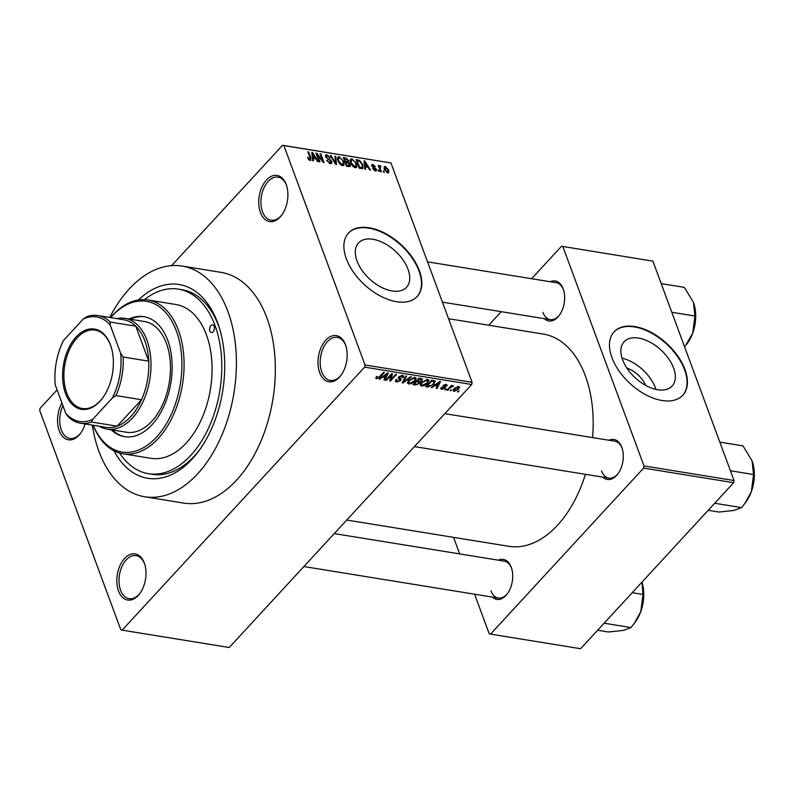 <?xml version="1.0" encoding="UTF-8"?>
<svg xmlns="http://www.w3.org/2000/svg" width="794" height="794" viewBox="0 0 794 794"><rect width="100%" height="100%" fill="white"/><g stroke="black" fill="none" stroke-linecap="round" stroke-linejoin="round"><path stroke-width="1.19" d="M319.694 372.704A23.373 14.292 99.2 0 1 325.748 340.219A23.373 14.292 99.2 0 1 345.489 344.715A23.373 14.292 99.2 0 1 345.866 345.847A23.373 14.292 99.2 0 1 341.122 375.115A23.373 14.292 99.2 0 1 319.694 372.704M346.035 346.382A21.815 13.339 -80.8 0 0 345.847 345.847A21.815 13.339 -80.8 0 0 337.301 337.371A21.815 13.339 -80.8 0 0 323.138 348.328A21.815 13.339 -80.8 0 0 321.769 371.969A21.815 13.339 -80.8 0 0 330.314 380.435A21.815 13.339 -80.8 0 0 341.45 374.649M118.505 590.944A23.373 14.292 99.2 0 1 124.569 558.47A23.373 14.292 99.2 0 1 144.3 562.966A23.373 14.292 99.2 0 1 144.687 564.087A23.373 14.292 99.2 0 1 139.942 593.356A23.373 14.292 99.2 0 1 118.505 590.944M144.845 564.633A21.815 13.339 -80.8 0 0 144.657 564.097A21.815 13.339 -80.8 0 0 136.111 555.621A21.815 13.339 -80.8 0 0 121.948 566.569A21.815 13.339 -80.8 0 0 120.579 590.21A21.815 13.339 -80.8 0 0 129.134 598.686A21.815 13.339 -80.8 0 0 140.27 592.89M85.097 423.966A23.373 14.292 99.2 0 1 80.67 433.137A23.373 14.292 99.2 0 1 59.242 430.725A23.373 14.292 99.2 0 1 61.922 402.965M62.954 405.754A21.815 13.339 -80.8 0 0 61.317 429.991A21.815 13.339 -80.8 0 0 69.862 438.467A21.815 13.339 -80.8 0 0 80.998 432.67M286.763 186.163A21.815 13.339 -80.8 0 0 286.574 185.627A23.373 14.292 99.2 0 1 281.86 214.896A23.373 14.292 99.2 0 1 260.422 212.474A23.373 14.292 99.2 0 1 266.486 180A23.373 14.292 99.2 0 1 286.217 184.496A23.373 14.292 99.2 0 1 286.604 185.627A21.815 13.339 -80.8 0 0 278.029 177.151A21.815 13.339 -80.8 0 0 263.866 188.109A21.815 13.339 -80.8 0 0 262.506 211.74A21.815 13.339 -80.8 0 0 271.052 220.216A21.815 13.339 -80.8 0 0 282.188 214.43M626.863 368.069A20.694 12.019 -137.3 0 1 645.681 385.418M673.6 368.049A32.663 18.967 42.7 0 0 649.909 342.085A32.663 18.967 42.7 0 0 624.084 341.777A32.663 18.967 42.7 0 0 622.595 359.781A32.663 18.967 42.7 0 0 646.286 385.745A32.663 18.967 42.7 0 0 672.111 386.053A32.663 18.967 42.7 0 0 673.6 368.049M655.923 389.407A32.663 18.967 42.7 0 0 655.378 387.819A32.663 18.967 42.7 0 0 622.049 358.193M684.944 369.458A46.747 27.145 42.7 0 0 651.03 332.299A46.747 27.145 42.7 0 0 614.07 331.862A46.747 27.145 42.7 0 0 611.936 357.628A46.747 27.145 42.7 0 0 645.85 394.787A46.747 27.145 42.7 0 0 682.81 395.223A46.747 27.145 42.7 0 0 684.944 369.458M682.641 395.412A46.747 27.145 42.7 0 0 684.607 369.825A46.747 27.145 42.7 0 0 650.872 332.765A46.747 27.145 42.7 0 0 613.901 332.051M357.012 260.988A32.663 18.967 -137.3 0 1 358.501 242.984A32.663 18.967 -137.3 0 1 384.326 243.292A32.663 18.967 -137.3 0 1 408.017 269.255A32.663 18.967 -137.3 0 1 406.528 287.259A32.663 18.967 -137.3 0 1 380.703 286.952A32.663 18.967 -137.3 0 1 357.012 260.988M419.361 270.665A46.747 27.145 42.7 0 0 385.447 233.505A46.747 27.145 42.7 0 0 348.487 233.069A46.747 27.145 42.7 0 0 346.353 258.834A46.747 27.145 42.7 0 0 380.266 295.993A46.747 27.145 42.7 0 0 417.227 296.43A46.747 27.145 42.7 0 0 419.361 270.665M417.048 296.619A46.747 27.145 42.7 0 0 419.024 271.042A46.747 27.145 42.7 0 0 385.288 233.972A46.747 27.145 42.7 0 0 348.318 233.257M608.929 440.243A20.257 12.386 99.2 0 1 621.811 447.34A20.257 12.386 99.2 0 1 622.149 448.312A20.257 12.386 99.2 0 1 618.04 473.671A20.257 12.386 99.2 0 1 602.944 477.154M622.307 448.858A18.699 11.434 -80.8 0 0 622.168 448.461A18.699 11.434 -80.8 0 0 614.844 441.196L444.829 413.644M550.302 281.741A20.257 12.386 99.2 0 1 563.184 288.837A20.257 12.386 99.2 0 1 563.522 289.81A20.257 12.386 99.2 0 1 559.403 315.178A20.257 12.386 99.2 0 1 544.317 318.662M563.68 290.356A18.699 11.434 -80.8 0 0 563.541 289.969A18.699 11.434 -80.8 0 0 556.217 282.704L427.539 261.851M498.364 560.187A20.257 12.386 99.2 0 1 511.247 567.273A20.257 12.386 99.2 0 1 511.584 568.246A20.257 12.386 99.2 0 1 507.475 593.614A20.257 12.386 99.2 0 1 492.379 597.098M511.743 568.792A18.699 11.434 -80.8 0 0 511.604 568.405A18.699 11.434 -80.8 0 0 504.279 561.14L334.264 533.588M138.424 299.973A98.158 60.036 99.2 0 1 217.586 322.652A98.158 60.036 99.2 0 1 219.204 327.376A98.158 60.036 99.2 0 1 199.274 450.297A98.158 60.036 99.2 0 1 113.989 450.784M219.69 328.984A93.484 57.178 -80.8 0 0 218.658 326.046A93.484 57.178 -80.8 0 0 182.034 289.721L178.382 289.125A93.484 57.178 -80.8 0 0 144.468 299.626M92.303 425.127A116.857 71.47 -80.8 0 0 98.942 451.359A116.857 71.47 -80.8 0 0 144.726 496.766A116.857 71.47 -80.8 0 0 220.583 438.089A116.857 71.47 -80.8 0 0 227.908 311.456A116.857 71.47 -80.8 0 0 182.124 266.059A116.857 71.47 -80.8 0 0 109.751 317.461M144.726 496.766L183.662 503.078A116.857 71.47 -80.8 0 0 259.519 444.402A116.857 71.47 -80.8 0 0 266.844 317.769A116.857 71.47 -80.8 0 0 221.06 272.372L182.124 266.059M346.75 520.04L508.845 546.312A107.508 65.753 -80.8 0 0 585.416 474.316M592.572 437.593A107.508 65.753 -80.8 0 0 585.367 375.83A107.508 65.753 -80.8 0 0 543.245 334.056L448.58 318.712M451.776 389.834L450.138 390.648L451.776 389.834M450.079 387.809L447.816 390.271L447.042 390.142L451.419 385.398L452.193 385.517L451.488 386.281L453.692 385.963L450.079 387.809L449.831 387.115M446.466 388.981L444.829 389.785L446.466 388.981M444.948 388.137L441.663 389.368L440.739 388.832L441.176 387.541L442.03 387.581L442.337 388.703L444.064 388.137L442.784 386.529L443.171 385.517L446.159 384.445L447.101 385.001L446.704 386.092L445.851 386.053L445.563 385.13L444.035 385.547L445.424 387.045L444.948 388.137L444.233 386.212M442.03 387.581L442.337 388.703M445.851 386.053L445.305 384.425M443.816 384.971L443.915 385.983M434.616 385.884L431.331 387.601L439.707 381.448L440.521 381.586L436.978 388.514L436.164 388.385L437.286 386.321L434.407 385.338M421.515 386.102L420.244 384.723L421.545 382.361L427.698 379.403L428.929 380.217L427.589 383.244L424.661 385.467L421.515 386.102L420.602 383.621M420.304 385.318L420.244 384.723M408.801 384.048L407.521 382.658L408.821 380.296L414.974 377.349L416.205 378.162L414.865 381.189L411.937 383.403L408.801 384.048L407.878 381.557M407.59 383.254L407.521 382.658M375.999 377.418L376.515 378.807L375.721 378.152L376.713 376.505L377.567 376.545L377.249 378.053L378.539 377.696L383.591 372.356L384.365 372.485L380.276 376.912L376.515 378.807L375.721 378.152M376.485 376.763L377.249 378.053M365.022 364.972L472.102 382.331L471.705 384.495L229.248 647.507L122.167 630.148L364.625 367.136L365.022 364.972L283.875 145.59L282.555 145.292L171.633 265.623M471.705 384.495L364.625 367.136M382.4 377.428L379.115 379.135L387.492 372.991L388.306 373.12L384.762 380.048L383.949 379.919L385.08 377.855L382.192 376.882M391.234 375.096L386.42 380.316L385.646 380.197L391.66 373.666L392.494 373.795L390.936 379.562L395.759 374.331L396.534 374.45L390.509 380.981L389.685 380.852L390.985 374.401M400.027 380.455L398.31 378.162L398.836 376.783L402.687 375.354L403.848 376.058L403.223 377.686L402.369 377.636L402.002 376.118L399.213 377.636L401.069 378.827L400.811 380.574L396.653 382.073L395.382 381.309L396.117 379.453L396.97 379.492L396.504 380.743L397.427 381.319L400.027 380.455L399.759 378.133M402.33 375.314L402.796 376.574L401.714 375.324M399.233 377.706L398.876 376.733L400.037 378.272M411.391 376.862L402.945 382.996L402.181 382.877L405.903 375.969L406.707 376.108L403.223 382.162L410.577 376.733L411.391 376.862M419.728 381.219L419.49 383.472L415.371 385.011L412.969 384.624L418.984 378.093L422.527 379.085L420.125 381.983M434.993 380.822L433.931 384.227L427.956 387.055L425.693 386.688L431.708 380.157L435.36 381.259M458.565 389.229L454.099 391.382L453.185 390.797L454.208 388.574L458.634 386.47L459.547 387.075L458.565 389.229L458.287 388.474M459.071 391.025L457.443 391.829L459.071 391.025M57.089 389.884L40.107 408.305L39.7 410.468L120.847 629.85L122.167 630.148M282.555 145.292L390.956 162.949L283.875 145.59M384.435 172.318L383.661 172.199L383.214 170.958L384.435 172.318M379.125 171.454L377.904 170.105L379.125 171.454M365.677 169.281L364.863 169.142L364.019 160.904L364.843 161.033L370.5 170.065L369.686 169.926L368.069 167.246L365.389 166.809L365.677 169.281M356.04 167.653L356.893 166.72L355.166 167.683L352.447 165.966L350.581 162.889L350.482 159.197L351.901 158.83L356.516 163.743L356.566 167.335M343.316 165.589L344.179 164.656L342.442 165.618L339.723 163.901L337.867 160.825L337.758 157.133L339.177 156.765L343.802 161.688L343.842 165.271M329.341 163.356L331.019 161.43L325.55 156.785L325.619 155.038L326.88 154.78L330.165 157.728L327.277 155.793L326.334 156.934L326.91 157.857L329.847 159.296L331.783 161.539L331.703 163.365L330.294 163.653L326.652 160.319L329.996 162.651L330.969 162.472L329.947 163.574M327.277 155.793L325.868 157.45M313.461 160.815L312.647 160.686L311.814 152.438L312.628 152.567L318.285 161.599L317.481 161.47L315.853 158.78L313.173 158.343L313.461 160.815M472.102 382.331L390.956 162.949M308.717 159.584L307.486 157.42L309.819 159.386L310.414 158.869L307.903 151.803L308.677 151.932L310.851 157.788L310.156 160.388L308.717 159.584M309.233 160.021L310.414 158.869M311.069 160.19L310.156 160.388M319.942 161.867L319.168 161.738L315.982 153.113L316.806 153.252L322.632 160.696L320.071 153.778L320.845 153.907L324.041 162.532L323.208 162.393L317.392 154.959L319.942 161.867M336.467 164.547L335.713 164.418L330.225 155.425L331.029 155.555L335.673 163.465L334.899 156.18L335.713 156.309L336.467 164.547M348.894 166.561L346.492 166.174L343.306 157.54L345.708 157.937L348.645 160.448L348.477 162.115L350.313 164.408L350.303 166.353L348.894 166.561M348.596 162.006L347.971 162.661M361.488 168.596L359.216 168.229L356.03 159.604L359.483 160.319L362.808 164.715L363.007 168.328L361.488 168.596M375.304 170.948L372.674 168.626L375.026 170.055L375.711 169.251L371.791 165.946L371.84 164.646L372.872 164.437L375.324 166.522L373.23 165.341L372.515 165.946L376.425 169.221L376.386 170.72L375.304 170.948M374.47 170.67L375.711 169.251M373.23 165.341L372.039 166.462M381.338 171.822L380.564 171.693L378.252 165.42L379.393 166.542L379.899 165.579L380.763 166.035L380.872 166.899L379.81 167.306L381.338 171.822M378.877 167.107L379.413 166.115M380.276 166.69L379.195 167.981M387.74 172.963L384.385 169.36L384.286 166.73L385.338 166.462L388.673 169.995L388.802 172.695L387.74 172.963M119.606 453.027A93.484 57.178 -80.8 0 0 148.468 473.69L152.12 474.286A93.484 57.178 -80.8 0 0 200.257 448.928M734.043 480.529L733.636 482.692L643.597 468.103L643.994 465.929L734.043 480.529L652.886 261.147L561.527 246.249L531.603 278.714M501.222 311.675L488.737 325.222M561.527 246.249L652.886 261.147M643.597 468.103L490.553 634.108L489.233 633.811L474.584 594.21M459.686 553.914L453.553 537.349M490.553 634.108L580.603 648.708L733.636 482.692M643.994 465.929L562.847 246.557M601.534 470.852A18.699 11.434 -80.8 0 0 608.869 478.117A18.699 11.434 -80.8 0 0 618.367 473.214M542.907 312.35A18.699 11.434 -80.8 0 0 550.232 319.615A18.699 11.434 -80.8 0 0 559.73 314.712M490.97 590.786A18.699 11.434 -80.8 0 0 498.295 598.051A18.699 11.434 -80.8 0 0 507.793 593.148M307.715 157.986L308.221 157.44M308.161 152.498L308.677 151.932M311.903 153.351L312.628 152.567M312.489 159.098L313.173 158.343M312.856 154.989L313.064 157.381L315.218 157.728L312.608 153.411L312.856 154.989L312.151 155.753M312.389 158.115L313.064 157.381M311.982 154.096L312.608 153.411M314.454 158.552L315.218 157.728M316.25 153.847L316.806 153.252M320.329 154.463L320.845 153.907M316.875 155.525L317.392 154.959M326.89 160.864L327.386 160.338M325.421 156.358L326.88 154.78M329.331 159.852L329.847 159.296M331.068 162.323L331.783 161.539M334.989 157.093L335.713 156.309M337.341 158.75L339.177 156.765M343.256 162.274L343.802 161.688M339.554 157.778L338.492 158.046L338.641 160.964L342.065 164.606L343.117 164.328L343.018 161.529L341.966 159.534L339.554 157.778M338.145 161.5L338.641 160.964M341.44 165.291L342.065 164.606M344.953 158.76L345.708 157.937M348.05 161.093L348.645 160.448M349.688 165.083L350.313 164.408M344.457 158.681L345.41 161.251L347.643 161.539L347.921 160.467L345.797 158.899L343.931 159.237M344.884 161.817L345.41 161.251M346.819 162.433L347.921 160.467M345.261 162.83L345.777 162.264L346.899 165.291L349.549 165.43L348.556 166.502M346.382 165.847L346.899 165.291M348.457 166.492L349.549 164.289L347.306 162.512L345.777 162.264M347.782 166.383L348.536 165.549M350.065 160.815L351.901 158.83M355.98 164.338L356.516 163.743M352.278 159.842L351.206 160.11L351.365 163.028L354.789 166.671L355.841 166.393L355.732 163.594L354.69 161.589L352.278 159.842M350.869 163.564L351.365 163.028M354.164 167.345L354.789 166.671M358.838 161.013L359.483 160.319M362.263 165.301L362.808 164.715M357.171 160.735L359.622 167.345L361.012 167.574L362.491 166.631L362.024 164.576L359.712 161.311L357.171 160.735L356.655 161.301M359.096 167.911L359.622 167.345M361.21 168.556L362.491 166.631M360.248 168.397L361.012 167.574M364.118 161.817L364.843 161.033M364.694 167.554L365.389 166.809M365.071 163.455L365.28 165.847L367.433 166.194L364.823 161.877L365.071 163.455L364.357 164.219M364.595 166.581L365.28 165.847M364.188 162.562L364.823 161.877M366.669 167.018L367.433 166.194M372.952 169.132L373.408 168.636M371.711 165.708L372.872 164.437M372.475 167.028L372.952 166.502M374.927 170.859L376.425 169.221M378.152 170.789L378.678 170.224M378.5 166.105L379.026 165.539M380.167 166.69L380.763 166.035M379.621 169.132L380.137 168.566M383.462 171.653L383.988 171.087M384.008 167.911L385.338 166.462M388.127 170.591L388.673 169.995M386.886 172.655L387.929 169.936L385.656 167.355L384.127 168.527M385.656 167.355L385.159 169.479L387.432 172.07L388.018 171.911L387.194 172.804M384.653 170.025L385.159 169.479M379.721 378.698L379.929 379.264M384.405 379.085L384.762 380.048M384.733 376.922L385.08 377.855M385.834 374.917L383.363 376.703L385.517 377.051L387.333 373.746L385.834 374.917L385.626 374.361M383.165 376.167L383.363 376.703M387.144 373.24L387.333 373.746M386.162 379.631L386.42 380.316M390.41 378.152L390.936 379.562M390.013 379.631L390.509 380.981M395.819 379.82L396.653 382.073M402.34 375.314L403.223 377.686M399.352 376.306L399.59 376.932M399.938 378.232L400.811 380.574M402.608 382.093L402.945 382.996M402.955 381.448L403.223 382.162M414.597 380.455L414.865 381.189M411.729 382.857L411.937 383.403M413.992 377.319L414.279 378.113L409.585 380.435L408.592 382.678L409.496 383.284L414.111 381.041L415.143 379.512L414.657 377.309M409.337 379.76L409.585 380.435M415.143 379.512L414.279 378.113M421.267 378.46L422.011 380.465M416.304 381.011L416.552 381.696L414.448 383.988L416.969 384.296L418.716 383.353L418.637 381.15L419.49 383.472M418.805 378.291L419.053 378.986L417.257 380.931L419.579 381.239L421.138 380.455L421.038 378.43M417.009 380.247L417.257 380.931M421.138 380.455L420.403 379.204L419.053 378.986M414.19 383.294L414.448 383.988M417.743 381.011L418.081 381.944L416.552 381.696M419.093 382.41L418.081 381.944M427.321 382.519L427.589 383.244M424.453 384.911L424.661 385.467M426.706 379.383L427.003 380.167L422.309 382.49L421.316 384.733L422.219 385.338L426.835 383.105L427.867 381.577L427.38 379.373M422.061 381.825L422.309 382.49M427.867 381.577L427.003 380.167M427.619 386.122L427.956 387.055M433.663 383.512L433.931 384.227M431.777 381.041L427.172 386.043L431.39 385.636L433.167 384.088L434.139 381.577L431.777 381.041L431.529 380.356M426.914 385.358L427.172 386.043M432.809 380.336L433.147 381.269M433.732 380.485L434.308 381.805L433.822 380.495M431.936 387.154L432.144 387.73M436.621 387.551L436.978 388.514M436.948 385.388L437.286 386.321M438.05 383.383L435.578 385.169L437.732 385.517L439.548 382.202L438.05 383.383L437.841 382.817M435.38 384.633L435.578 385.169M439.36 381.706L439.548 382.202M441.047 387.72L441.663 389.368M443.389 385.298L444.263 387.671M446.089 384.435L446.704 386.092M445.345 389.219L445.603 389.914M447.558 389.576L447.816 390.271M451.24 385.586L451.488 386.281M452.511 385.695L452.848 386.599M452.163 385.874L452.372 386.43M450.823 386.043L451.121 386.867M450.655 390.082L450.913 390.767M453.434 389.576L454.099 391.382M458.138 386.43L458.545 387.522L457.989 387.144L454.982 388.703L454.744 390.708L457.751 389.149L457.731 386.47M454.744 388.038L454.982 388.703M453.741 389.129L454.744 390.708M457.959 391.263L458.217 391.958M209.854 331.048A3.891 2.382 -80.8 0 0 211.383 332.557A3.891 2.382 -80.8 0 0 213.904 330.602A3.891 2.382 -80.8 0 0 214.152 326.384A3.891 2.382 -80.8 0 0 212.623 324.865A3.891 2.382 -80.8 0 0 210.092 326.82A3.891 2.382 -80.8 0 0 209.854 331.048M111.13 429.762A60.771 37.169 -80.8 0 0 124.499 436.66A60.771 37.169 -80.8 0 0 163.941 406.151A60.771 37.169 -80.8 0 0 167.752 340.298A60.771 37.169 -80.8 0 0 143.942 316.697A60.771 37.169 -80.8 0 0 129.085 319.019M112.351 429.961A60.771 37.169 -80.8 0 0 125.105 436.75M93.235 425.276A76.343 46.697 -80.8 0 0 157.589 435.926A76.343 46.697 -80.8 0 0 176.347 330.979A76.343 46.697 -80.8 0 0 110.684 317.62M110.574 317.6A77.901 47.65 99.2 0 1 147.902 299.973A77.901 47.65 99.2 0 1 178.422 330.244A77.901 47.65 99.2 0 1 173.539 414.657A77.901 47.65 99.2 0 1 122.971 453.781A77.901 47.65 99.2 0 1 93.126 425.256M122.971 453.781L150.959 458.317A77.901 47.65 -80.8 0 0 201.527 419.192A77.901 47.65 -80.8 0 0 206.41 334.78A77.901 47.65 -80.8 0 0 175.891 304.509L147.902 299.973M148.468 473.69A93.484 57.178 -80.8 0 0 209.15 426.755A93.484 57.178 -80.8 0 0 215.005 325.451A93.484 57.178 -80.8 0 0 178.382 289.125M116.768 318.602A56.096 34.311 99.2 0 1 124.946 318.344L144.409 321.501A56.096 34.311 99.2 0 1 166.393 343.296A56.096 34.311 99.2 0 1 162.869 404.077A56.096 34.311 99.2 0 1 126.464 432.244L106.992 429.088A56.096 34.311 99.2 0 1 99.319 426.269M144.548 316.796A60.771 37.169 -80.8 0 0 130.305 319.218M715.066 503.307L741.566 507.604L734.053 510.443L718.957 512.051L708.179 510.304M730.43 470.763L753.566 474.514L751.352 491.675L745.169 503.019L741.566 507.604M719.83 442.119L742.976 445.871L752.057 460.808L753.566 474.514M745.348 502.781L746.211 501.59A31.363 19.175 -80.8 0 0 751.352 491.675A31.363 19.175 -80.8 0 0 752.573 462.316A31.363 19.175 -80.8 0 0 752.563 462.267L752.573 462.316M76.085 337.013A40.663 24.872 99.2 0 1 111.091 346.799A40.663 24.872 99.2 0 1 102.833 397.725A40.663 24.872 99.2 0 1 99.875 401.347A40.663 24.872 99.2 0 1 65.545 393.526A40.663 24.872 99.2 0 1 76.085 337.013M111.19 347.117A39.73 24.296 -80.8 0 0 95.072 330.076A39.73 24.296 -80.8 0 0 77.087 337.877A39.73 24.296 -80.8 0 0 64.056 379.989A39.73 24.296 -80.8 0 0 82.358 408.523A39.73 24.296 -80.8 0 0 100.332 400.732A39.73 24.296 -80.8 0 0 103.031 397.447M124.946 318.344A56.096 34.311 99.2 0 1 150.771 358.64A56.096 34.311 99.2 0 1 132.38 418.091A56.096 34.311 99.2 0 1 106.992 429.088M92.69 419.341L91.598 422.041A54.538 33.358 99.2 0 1 80.472 423.212L106.029 427.351A54.538 33.358 -80.8 0 0 117.155 426.18A54.538 33.358 -80.8 0 0 130.702 416.661A54.538 33.358 -80.8 0 0 141.53 399.739A54.538 33.358 -80.8 0 0 148.726 361.151L135.804 326.205A54.538 33.358 -80.8 0 0 123.477 319.694L97.92 315.546A54.538 33.358 99.2 0 1 110.247 322.056L110.257 325.173A52.98 32.405 -80.8 0 0 83.271 319.029L63.51 340.457A52.98 32.405 -80.8 0 0 55.233 384.872L65.704 413.188A52.98 32.405 -80.8 0 0 92.69 419.341L112.45 397.903A52.98 32.405 -80.8 0 0 120.728 353.499L110.257 325.173M120.728 353.499L123.169 357.012L148.726 361.151A54.538 33.358 -80.8 0 0 135.804 326.205L110.247 322.056M91.598 422.041L117.155 426.18L141.53 399.739L115.974 395.591L112.45 397.903M83.271 319.029L86.794 316.717A54.538 33.358 99.2 0 1 97.92 315.546M80.472 423.212A54.538 33.358 99.2 0 1 68.145 416.701L65.704 413.188M123.169 357.012A54.538 33.358 99.2 0 1 115.974 395.591M597.614 630.247L608.393 631.994L623.489 630.386L630.992 627.548L604.502 623.25M632.223 592.711L643.001 594.458L640.788 611.618L634.605 622.962L630.992 627.548M634.783 622.714L635.647 621.523A31.363 19.175 -80.8 0 0 640.788 611.618A31.363 19.175 -80.8 0 0 642.009 582.25A31.363 19.175 -80.8 0 0 641.999 582.21L643.001 594.458M671.803 312.27L694.939 316.022L692.725 333.182L684.656 347.018M661.204 283.627L684.349 287.378L693.43 302.306L694.939 316.022M686.721 344.278L687.584 343.087A31.363 19.175 -80.8 0 0 692.725 333.182A31.363 19.175 -80.8 0 0 693.946 303.814A31.363 19.175 -80.8 0 0 693.936 303.774M310.315 158.363L310.851 157.788M327.823 159.187L328.339 158.631M346.095 162.313L346.859 161.49M357.439 160.785L358.193 159.961M373.359 167.673L373.974 167.008M380.018 376.227L380.276 376.912M398.568 377.11L399.233 378.907M403.57 380.296L403.858 381.09M415.024 384.078L415.371 385.011M420.066 378.272L420.403 379.204M443.112 385.586L443.737 387.283M310.305 159.257L309.471 160.16M326.384 155.942L325.57 156.825M338.492 158.046L337.41 159.217M343.117 164.328L342.016 165.519M347.931 161.381L346.948 162.452M351.206 160.11L350.124 161.281M355.841 166.393L354.739 167.584M375.671 169.936L374.847 170.829M372.555 165.44L371.88 166.174M379.919 166.8L379.085 167.693M396.504 380.743L396.047 379.532M408.592 382.678L408.066 381.249M421.316 384.733L420.79 383.313M441.762 388.355L441.464 387.551M446.079 385.418L445.702 384.405M414.448 446.605L608.869 478.117M498.295 598.051L303.884 566.539M550.232 319.615L442.447 302.147"/></g></svg>
